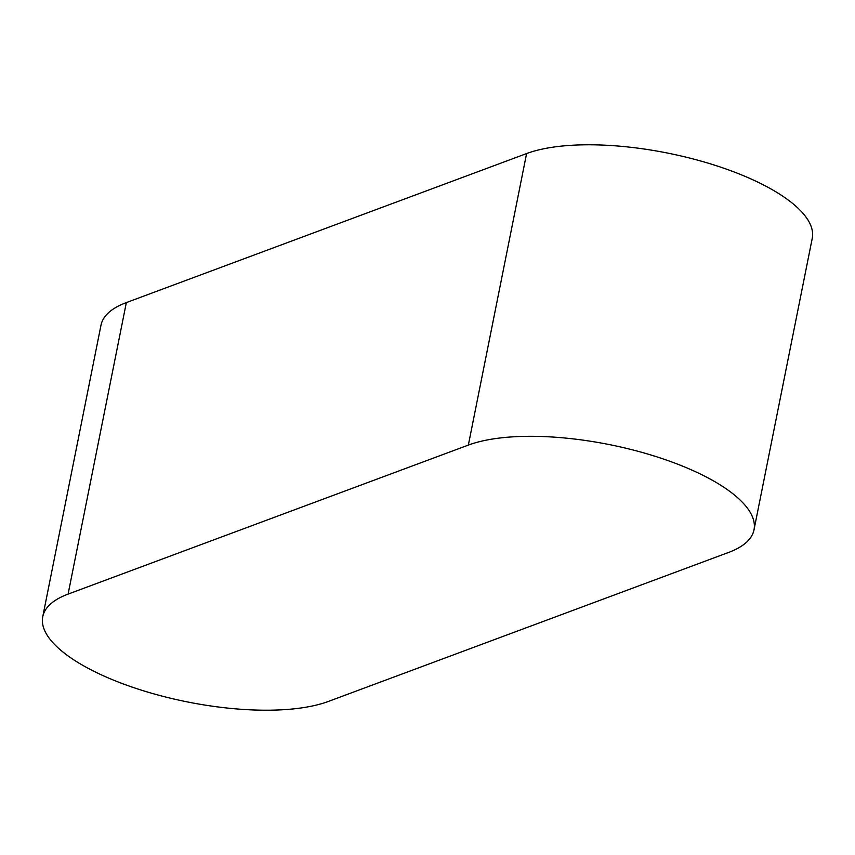 <?xml version="1.0" encoding="UTF-8"?>
<svg xmlns="http://www.w3.org/2000/svg" width="855" height="855" viewBox="0 0 855 855"><rect width="100%" height="100%" fill="white"/><g stroke="black" fill="none" stroke-linecap="round" stroke-linejoin="round"><path stroke-width="1.28" d="M754.003 529.822L812.25 238.31A158.57 55.233 -168.7 0 0 706.679 162.728A158.57 55.233 -168.7 0 0 526.595 153.569L126.348 302.585A158.57 55.233 -168.7 0 0 100.997 325.178L42.75 616.69A158.57 55.233 -168.7 0 0 148.321 692.272A158.57 55.233 -168.7 0 0 328.406 701.431L728.652 552.416A158.57 55.233 -168.7 0 0 754.003 529.822A158.57 55.233 -168.7 0 0 648.432 454.251A158.57 55.233 -168.7 0 0 468.348 445.092L68.09 594.107A158.57 55.233 -168.7 0 0 42.75 616.69M68.09 594.107L126.348 302.585M468.348 445.092L526.595 153.569"/></g></svg>
